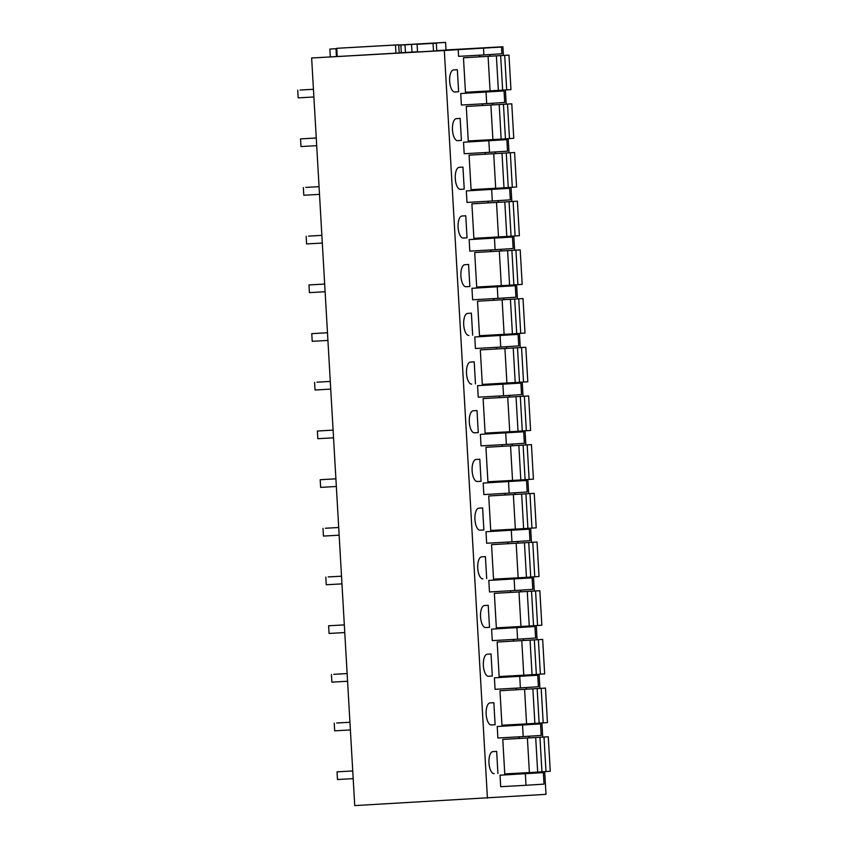 <?xml version="1.0" encoding="UTF-8"?>
<svg xmlns="http://www.w3.org/2000/svg" width="848" height="848" viewBox="0 0 848 848"><rect width="100%" height="100%" fill="white"/><g stroke="black" fill="none" stroke-linecap="round" stroke-linejoin="round"><path stroke-width="1.27" d="M487.43 798.138L444.32 50.541L311.64 58.003L354.74 805.6L546.006 794.353L544.692 771.638M337.218 56.466L336.751 48.315L339.974 48.113L398.719 44.806L399.185 52.958L311.64 58.003M330.328 56.827L329.883 49.067L336.762 48.643L329.883 49.067M446.016 49.947L502.896 46.757L503.394 55.438M542.699 737.092L541.883 722.941M539.9 688.406L539.084 674.255M537.091 639.721L536.275 625.57M534.282 591.024L533.466 576.873M531.473 542.338L530.657 528.187M528.664 493.642L527.848 479.502M525.855 444.956L525.039 430.805M523.046 396.27L522.23 382.119M520.248 347.574L519.432 333.423M517.439 298.888L516.623 284.737M514.63 250.192L513.814 236.051M511.821 201.506L511.005 187.355M509.012 152.82L508.196 138.669M506.203 104.124L505.387 89.973M444.32 50.541L458.196 49.64L458.577 56.35L483.901 54.929L501.899 53.763L501.518 47.053L476.205 48.474L502.896 46.757M543.356 772.613L544.013 784.114L526.004 785.28L500.691 786.7L500.034 775.199L543.356 772.613L500.034 775.199M520.661 773.037A21.126 8.724 86.8 0 0 521.213 773.853M519.517 736.795A21.126 8.724 86.8 0 0 518.605 738.47M529.64 737.845A21.126 8.724 86.8 0 0 528.505 736.244M531.929 773.249L531.887 772.422M497.924 773.408L496.652 751.37L492.889 751.614A11.045 4.558 86.8 0 0 488.967 762.903A11.045 4.558 86.8 0 0 494.14 773.652A11.045 4.558 86.8 0 0 494.161 773.652L493.801 773.641M504.051 90.948L504.708 102.46L486.699 103.615L461.386 105.046L460.729 93.545L504.051 90.948L460.729 93.545M523.704 431.78L524.361 443.281L506.351 444.447L481.039 445.868L480.381 434.367L523.704 431.78L480.381 434.367M491.437 249.895A21.126 8.724 86.8 0 0 490.526 251.57M501.56 250.955A21.126 8.724 86.8 0 0 500.426 249.344M503.86 286.359L503.807 285.532M492.582 286.136A21.126 8.724 86.8 0 0 493.144 286.953M471.954 288.299L515.277 285.712L471.954 288.299L472.622 299.8L497.935 298.379L497.267 286.878M494.246 298.591A21.126 8.724 86.8 0 0 493.335 300.266M504.369 299.641A21.126 8.724 86.8 0 0 503.235 298.04M506.669 335.045L506.616 334.218M495.391 334.833A21.126 8.724 86.8 0 0 495.942 335.649M462.012 216.017A11.045 4.558 86.8 0 0 458.09 227.317A11.045 4.558 86.8 0 0 463.262 238.065A11.045 4.558 86.8 0 0 463.273 238.065L467.036 237.822L465.764 215.774L462.012 216.017M460.475 189.38L464.227 189.136L462.955 167.088L459.203 167.332A11.045 4.558 86.8 0 0 455.281 178.631A11.045 4.558 86.8 0 0 460.453 189.38A11.045 4.558 86.8 0 0 460.475 189.38L460.443 189.38M486.975 188.754A21.126 8.724 86.8 0 0 487.526 189.581M485.83 152.513A21.126 8.724 86.8 0 0 484.908 154.188M495.942 153.573A21.126 8.724 86.8 0 0 494.819 151.962M498.242 188.977L498.2 188.15M509.659 188.33L510.326 199.831L492.317 200.997L467.004 202.418L466.336 190.917L509.659 188.33L466.336 190.917M488.628 201.209A21.126 8.724 86.8 0 0 487.717 202.884M498.751 202.259A21.126 8.724 86.8 0 0 497.628 200.658M501.051 237.663L500.998 236.836M489.773 237.451A21.126 8.724 86.8 0 0 490.335 238.267M518.086 334.398L518.753 345.899L500.744 347.065L475.421 348.496L474.763 336.995L518.086 334.398L474.763 336.995M472.654 335.204L471.382 313.156L467.619 313.4A11.045 4.558 86.8 0 0 463.708 324.699A11.045 4.558 86.8 0 0 468.88 335.448L468.531 335.437M479.809 459.224L476.046 459.468A11.045 4.558 86.8 0 0 472.124 470.767A11.045 4.558 86.8 0 0 477.297 481.516L481.07 481.272L479.809 459.224M512.234 626.969A21.126 8.724 86.8 0 0 512.796 627.785M511.09 590.727A21.126 8.724 86.8 0 0 510.178 592.402M521.213 591.777A21.126 8.724 86.8 0 0 520.078 590.176M523.513 627.181L523.46 626.354M532.12 577.848L532.788 589.349L514.778 590.515L489.466 591.946L488.798 580.435L532.12 577.848L488.798 580.435M520.704 578.495L520.651 577.668M509.425 578.283A21.126 8.724 86.8 0 0 509.987 579.099M508.281 542.031A21.126 8.724 86.8 0 0 507.369 543.706M518.404 543.091A21.126 8.724 86.8 0 0 517.28 541.49M486.688 578.654L485.416 556.606L481.653 556.85A11.045 4.558 86.8 0 0 477.742 568.149A11.045 4.558 86.8 0 0 482.915 578.898L482.565 578.887M485.734 627.584L489.497 627.34L488.225 605.302L484.462 605.536A11.045 4.558 86.8 0 0 480.551 616.835A11.045 4.558 86.8 0 0 485.724 627.584A11.045 4.558 86.8 0 0 485.734 627.584L485.703 627.584M516.708 688.11A21.126 8.724 86.8 0 0 515.796 689.784M526.831 689.159A21.126 8.724 86.8 0 0 525.696 687.558M529.12 724.563L529.078 723.736M517.852 724.351A21.126 8.724 86.8 0 0 518.404 725.167M493.843 702.674L490.08 702.918A11.045 4.558 86.8 0 0 486.169 714.217A11.045 4.558 86.8 0 0 491.331 724.966A11.045 4.558 86.8 0 0 491.352 724.966L495.115 724.722L493.843 702.674M537.738 675.231L538.406 686.732L520.396 687.898L495.073 689.318L494.416 677.817L537.738 675.231L494.416 677.817M515.043 675.655A21.126 8.724 86.8 0 0 515.595 676.471M513.899 639.413A21.126 8.724 86.8 0 0 512.987 641.088M524.022 640.473A21.126 8.724 86.8 0 0 522.887 638.862M526.322 675.877L526.269 675.05M491.034 653.988L487.271 654.232A11.045 4.558 86.8 0 0 483.36 665.532A11.045 4.558 86.8 0 0 488.533 676.28L492.306 676.036L491.034 653.988M534.929 626.545L535.597 638.046L517.587 639.212L492.275 640.632L491.607 629.131L534.929 626.545L491.607 629.131M480.127 530.201L483.879 529.958L482.607 507.92L478.855 508.164A11.045 4.558 86.8 0 0 474.933 519.464A11.045 4.558 86.8 0 0 480.106 530.201A11.045 4.558 86.8 0 0 480.127 530.201L480.095 530.212M529.311 529.163L529.979 540.664L511.969 541.83L486.657 543.25L485.989 531.749L529.311 529.163L485.989 531.749M509.987 397.023A21.126 8.724 86.8 0 0 508.853 395.412M512.277 432.427L512.234 431.6M501.009 432.204A21.126 8.724 86.8 0 0 501.56 433.031M499.864 395.963A21.126 8.724 86.8 0 0 498.953 397.638M520.895 383.095L521.552 394.596L503.542 395.762L478.23 397.182L477.572 385.681L520.895 383.095L477.572 385.681M509.468 383.731L509.425 382.904M498.2 383.519A21.126 8.724 86.8 0 0 498.751 384.335M497.055 347.277A21.126 8.724 86.8 0 0 496.144 348.952M507.178 348.327A21.126 8.724 86.8 0 0 506.044 346.726M475.463 383.89L474.191 361.852L470.428 362.096A11.045 4.558 86.8 0 0 466.517 373.385A11.045 4.558 86.8 0 0 471.689 384.133L471.34 384.123M477 410.538L473.237 410.782A11.045 4.558 86.8 0 0 469.315 422.081A11.045 4.558 86.8 0 0 474.488 432.83L478.272 432.586L477 410.538M506.627 529.587A21.126 8.724 86.8 0 0 507.178 530.403M505.482 493.345A21.126 8.724 86.8 0 0 504.56 495.02M515.595 494.405A21.126 8.724 86.8 0 0 514.471 492.794M517.895 529.799L517.852 528.982M526.513 480.477L527.17 491.978L509.16 493.144L483.848 494.564L483.18 483.063L526.513 480.477L483.18 483.063M512.786 445.709A21.126 8.724 86.8 0 0 511.662 444.108M515.086 481.113L515.043 480.286M503.818 480.901A21.126 8.724 86.8 0 0 504.369 481.717M502.673 444.659A21.126 8.724 86.8 0 0 501.762 446.334M466.082 286.751L469.845 286.518L468.573 264.47L464.81 264.714A11.045 4.558 86.8 0 0 460.899 276.013A11.045 4.558 86.8 0 0 466.071 286.762A11.045 4.558 86.8 0 0 466.082 286.751L466.05 286.762M483.021 103.827A21.126 8.724 86.8 0 0 482.109 105.502M493.133 104.876A21.126 8.724 86.8 0 0 492.01 103.276M495.433 140.28L495.391 139.454M484.166 140.068A21.126 8.724 86.8 0 0 484.717 140.885M506.86 139.644L507.517 151.145L489.508 152.311L464.195 153.732L463.527 142.231L506.86 139.644L463.527 142.231M460.157 118.402L456.394 118.646A11.045 4.558 86.8 0 0 452.472 129.935A11.045 4.558 86.8 0 0 457.644 140.683L461.418 140.439L460.157 118.402M540.547 723.916L541.204 735.428L523.195 736.583L497.882 738.014L497.225 726.513L540.547 723.916L497.225 726.513M512.468 237.027L513.135 248.528L495.126 249.694L469.813 251.114L469.145 239.613L512.468 237.027L469.145 239.613M481.357 91.383A21.126 8.724 86.8 0 0 481.908 92.199M480.212 55.141A21.126 8.724 86.8 0 0 479.3 56.816M490.335 56.191A21.126 8.724 86.8 0 0 489.201 54.59M492.624 91.595L492.582 90.768M453.585 69.949A11.045 4.558 86.8 0 0 449.663 81.249A11.045 4.558 86.8 0 0 454.835 91.997A11.045 4.558 86.8 0 0 454.857 91.997L458.62 91.754L457.348 69.706L453.585 69.949M501.518 47.053L458.196 49.64M422.368 51.749L390.165 53.562L422.368 51.749M361.269 55.184L342.157 56.265L361.269 55.184M446.016 50.011L471.954 48.516L446.016 49.968M436.338 43.174L436.784 50.838L433.498 51.05L433.052 43.386L436.338 43.174L417.089 44.287L433.052 43.386M417.089 44.287L417.523 51.951L433.498 51.05M417.513 51.77L399.185 52.852M398.73 45.029L445.582 42.4L446.016 50.064L436.773 50.668M336.444 56.487L335.999 48.718M483.901 54.929L483.508 48.219M526.004 785.28L525.347 773.779M486.699 103.615L486.042 92.114M506.351 444.447L505.694 432.946M497.935 298.379L515.944 297.213L515.277 285.712M467.036 237.822L462.913 238.055M464.227 189.136L460.104 189.369M492.317 200.997L491.66 189.496M500.744 347.065L500.076 335.564M481.07 481.272L476.947 481.505M514.778 590.515L514.111 579.014M489.497 627.34L485.374 627.573M495.115 724.722L490.992 724.955M520.396 687.898L519.729 676.397M492.306 676.036L488.183 676.259M517.587 639.212L516.92 627.711M483.879 529.958L479.756 530.191M511.969 541.83L511.302 530.329M503.542 395.762L502.885 384.261M478.272 432.586L474.149 432.819M509.16 493.144L508.503 481.632M469.845 286.518L465.722 286.741M489.508 152.311L488.851 140.81M461.418 140.439L457.295 140.673M523.195 736.583L522.538 725.082M495.126 249.694L494.458 238.193M458.62 91.754L454.496 91.987M395.963 53.159L395.497 45.018L336.751 48.315M398.719 44.806L395.497 45.018M411.99 52.078L411.545 44.414L398.74 45.177M434.25 43.29L411.545 44.414M405.45 52.502L405.005 44.827M401.295 52.735L400.85 45.071M445.582 42.4L434.24 43.131M548.274 736.785L502.769 739.424L548.274 736.785L550.267 771.288L545.995 771.563L544.003 737.06M545.995 771.563L541.946 771.786M539.964 737.315L541.946 771.828L537.674 772.104L529.385 772.57L527.392 738.067M529.385 772.549L504.761 773.927L502.769 739.424M537.674 772.104L535.692 737.601M545.465 688.088L499.97 690.738L545.465 688.088L547.458 722.602L543.186 722.878L541.194 688.364M543.186 722.878L539.137 723.1M537.155 688.629L539.137 723.132L534.865 723.408L501.952 725.241L499.97 690.738M526.576 723.874L524.583 689.371M534.865 723.408L532.883 688.905M542.656 639.403L497.161 642.042L542.656 639.403L544.649 673.906L540.377 674.181L538.385 639.678M540.377 674.181L536.328 674.414M534.346 639.943L536.339 674.446L532.056 674.722L499.143 676.556L497.161 642.042M523.767 675.188L521.774 640.685M532.056 674.722L530.074 640.219M539.847 590.717L494.352 593.356L539.847 590.717L541.84 625.22L537.568 625.495L535.576 590.992M537.568 625.495L533.519 625.718M531.537 591.247L533.53 625.75L529.258 626.036L520.958 626.502L518.976 591.989M520.958 626.481L496.345 627.859L494.352 593.356M529.258 626.036L527.265 591.522M537.038 542.02L491.543 544.67L537.038 542.02L539.031 576.523L534.759 576.799L532.767 542.296M534.759 576.799L530.721 577.032M528.728 542.561L530.721 577.064L526.449 577.34L493.536 579.173L491.543 544.67M518.149 577.806L516.167 543.303M526.449 577.34L524.456 542.837M534.24 493.335L488.734 495.974L534.24 493.335L536.222 527.838L531.95 528.113L529.968 493.61M531.95 528.113L515.351 529.12L513.358 494.617M515.34 529.099L490.727 530.477L488.734 495.974M523.64 528.654L521.647 494.151M527.912 528.378L525.919 493.875M531.431 444.638L485.925 447.288L531.431 444.638L533.413 479.152L529.141 479.427L527.159 444.924M529.141 479.427L525.103 479.65M523.11 445.179L525.103 479.682L520.831 479.957L512.542 480.424L510.549 445.921M512.542 480.403L487.918 481.791L485.925 447.288M520.831 479.957L518.838 445.454M528.622 395.952L483.116 398.602L528.622 395.952L530.615 430.455L526.343 430.731L524.35 396.228M526.343 430.731L522.294 430.964M520.312 396.493L522.294 430.996L518.022 431.272L485.109 433.105L483.116 398.602M509.733 431.738L507.74 397.235M518.022 431.272L516.04 396.769M525.813 347.267L480.318 349.906L525.813 347.267L527.806 381.77L523.534 382.045L521.541 347.542M523.534 382.045L482.3 384.409L480.318 349.906M506.924 383.052L504.931 348.539M515.213 382.586L513.231 348.072M519.485 382.31L517.503 347.797M523.004 298.57L477.509 301.22L523.004 298.57L524.997 333.073L520.725 333.359L518.732 298.846M520.725 333.359L516.676 333.582M514.694 299.111L516.686 333.614L512.415 333.889L504.115 334.356L502.122 299.853M504.115 334.335L479.491 335.723L477.509 301.22M512.415 333.889L510.422 299.386M520.195 249.884L474.7 252.524L520.195 249.884L522.188 284.387L517.916 284.663L515.923 250.16M517.916 284.663L513.867 284.896M511.885 250.425L513.877 284.928L509.606 285.204L476.693 287.037L474.7 252.524M501.306 285.67L499.324 251.167M509.606 285.204L507.613 250.701M517.386 201.199L471.891 203.838L517.386 201.199L519.379 235.702L515.107 235.977L513.114 201.474M515.107 235.977L473.884 238.341L471.891 203.838M498.497 236.974L496.515 202.471M506.797 236.507L504.804 202.004M511.068 236.232L509.076 201.729M514.588 152.502L469.082 155.152L514.588 152.502L516.57 187.005L512.298 187.281L510.316 152.778M512.298 187.281L508.259 187.514M506.267 153.043L508.259 187.546L503.988 187.821L495.698 188.288L493.706 153.785M495.698 188.267L471.075 189.655L469.082 155.152M503.988 187.821L501.995 153.318M511.779 103.816L466.273 106.456L511.779 103.816L513.761 138.319L509.489 138.595L507.507 104.092M509.489 138.595L505.45 138.818M503.458 104.346L505.45 138.86L501.179 139.136L468.266 140.959L466.273 106.456M492.889 139.602L490.897 105.099M501.179 139.136L499.186 104.633M508.97 55.12L463.464 57.77L508.97 55.12L510.962 89.634L506.691 89.909L504.698 55.396M506.691 89.909L465.457 92.273L463.464 57.77M490.08 90.906L488.088 56.403M498.37 90.439L496.387 55.936M502.641 90.164L500.659 55.661M352.747 770.97L337.038 771.85L352.747 770.949M337.038 771.85L337.483 779.524L353.192 778.634M336.614 723.005L349.938 722.263L336.614 723.005M334.239 723.164L334.674 730.828L350.383 729.948M333.805 674.319L347.129 673.566L333.805 674.319M331.43 674.478L331.865 682.142L347.574 681.262M344.32 624.902L328.621 625.782L344.32 624.881M328.621 625.782L329.066 633.445L344.765 632.566M328.187 576.937L341.511 576.195L328.187 576.937M325.812 577.096L326.257 584.76L341.956 583.88M325.378 528.251L338.702 527.498L325.378 528.251M323.003 528.399L323.448 536.074L339.147 535.183M335.903 478.834L320.194 479.714L335.903 478.813M320.194 479.714L320.639 487.377L336.338 486.498M333.094 430.137L317.385 431.028L333.094 430.116M317.385 431.028L317.83 438.692L333.54 437.812M316.961 382.183L330.285 381.43L316.961 382.183M314.587 382.331L315.021 390.006L330.731 389.115M327.476 332.766L311.778 333.646L327.476 332.745M311.778 333.646L312.212 341.309L327.922 340.43M324.667 284.069L308.969 284.949L324.667 284.048M308.969 284.949L309.414 292.624L325.113 291.744M308.534 236.115L321.858 235.362L308.534 236.115M306.16 236.263L306.605 243.927L322.304 243.047M305.725 187.419L319.049 186.666L305.725 187.419M303.351 187.578L303.796 195.241L319.495 194.362M316.251 138.001L300.542 138.881L316.251 137.98M300.542 138.881L300.987 146.556L316.686 145.665M300.107 90.036L313.442 89.294L300.107 90.036M297.733 90.195L298.178 97.859L313.887 96.979"/></g></svg>
